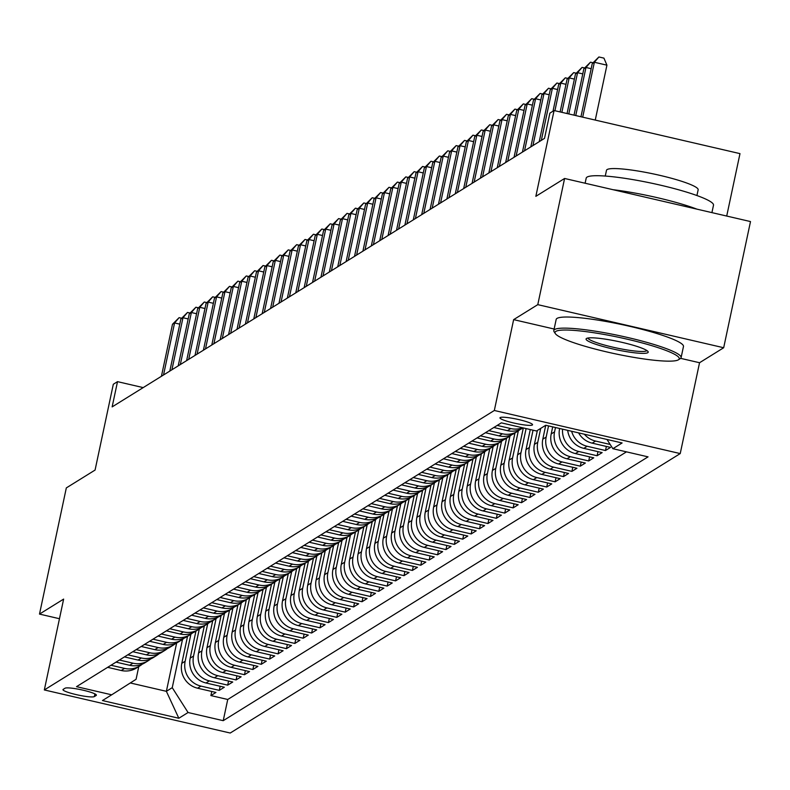 <?xml version="1.0" encoding="UTF-8"?>
<svg xmlns="http://www.w3.org/2000/svg" width="790" height="790" viewBox="0 0 790 790"><rect width="100%" height="100%" fill="white"/><g stroke="black" fill="none" stroke-linecap="round" stroke-linejoin="round"><path stroke-width="1.19" d="M500.179 417.564A16.659 2.212 -168 0 0 499.961 417.831A16.659 2.212 -168 0 0 514.675 423.213A16.659 2.212 -168 0 0 532.332 425.02A16.659 2.212 -168 0 0 532.549 424.753A16.659 2.212 -168 0 0 517.835 419.372A16.659 2.212 -168 0 0 500.179 417.564M726.711 216.055L739.983 153.625L554.076 110.531L549.88 113.138L544.517 138.378L112.141 406.89L117.513 381.649L113.316 384.256L95.077 470.06L66.32 487.914L39.5 614.087L59.467 618.718M723.68 347.738L750.5 221.565L564.593 178.471L537.783 304.644L513.638 319.634L494.333 410.484L680.23 453.579L699.545 362.728L723.68 347.738L537.783 304.644M494.333 410.484L44.329 689.947L230.226 733.031L680.23 453.579M187.546 636.296L181.799 663.343A20.826 20.441 58.2 0 0 197.599 688.199L215.937 692.445L210.9 695.575L211.769 691.477M190.904 634.192L185.156 661.26A20.826 20.441 58.2 0 0 200.956 686.105L219.294 690.361L220.163 686.263M219.294 690.361L224.33 687.231L205.993 682.985A20.826 20.441 58.2 0 1 190.192 658.129L195.94 631.082M204.333 625.868L198.586 652.915A20.826 20.441 58.2 0 0 214.396 677.771L232.734 682.017L227.698 685.147L228.567 681.049M212.727 620.654L206.98 647.711A20.826 20.441 58.2 0 0 222.79 672.557L241.128 676.803L236.092 679.933L236.961 675.835M221.121 615.44L215.374 642.497A20.826 20.441 58.2 0 0 231.184 667.343L249.522 671.589L244.485 674.719L245.354 670.621M229.525 610.226L223.768 637.283A20.826 20.441 58.2 0 0 239.577 662.129L257.915 666.375L252.879 669.505L253.748 665.407M237.918 605.012L232.171 632.069A20.826 20.441 58.2 0 0 247.971 656.915L266.309 661.161L261.273 664.291L262.142 660.193M246.312 599.798L240.565 626.855A20.826 20.441 58.2 0 0 256.365 651.701L274.713 655.947L269.666 659.077L270.545 654.979M254.706 594.584L248.959 621.641A20.826 20.441 58.2 0 0 264.769 646.487L283.106 650.733L278.07 653.863L278.939 649.765M263.1 589.37L257.352 616.427A20.826 20.441 58.2 0 0 273.162 641.273L291.5 645.519L286.464 648.649L287.333 644.551M271.503 584.156L265.746 611.213A20.826 20.441 58.2 0 0 281.556 636.059L299.894 640.305L294.858 643.435L295.727 639.337M279.897 578.942L274.15 605.999A20.826 20.441 58.2 0 0 289.95 630.845L308.288 635.091L303.251 638.221L304.12 634.123M288.291 573.728L282.543 600.785A20.826 20.441 58.2 0 0 298.344 625.631L316.691 629.877L311.645 633.007L312.524 628.909M296.685 568.514L290.937 595.571A20.826 20.441 58.2 0 0 306.747 620.417L325.085 624.663L320.049 627.793L320.918 623.705M305.078 563.31L299.331 590.357A20.826 20.441 58.2 0 0 315.141 615.203L333.479 619.449L328.443 622.579L329.312 618.491M313.482 558.096L307.725 585.143A20.826 20.441 58.2 0 0 323.535 609.989L341.873 614.235L336.836 617.365L337.705 613.277M321.876 552.882L316.128 579.929A20.826 20.441 58.2 0 0 331.928 604.775L350.266 609.021L345.23 612.151L346.099 608.063M330.269 547.668L324.522 574.715A20.826 20.441 58.2 0 0 340.322 599.561L358.66 603.807L353.624 606.937L354.493 602.849M338.663 542.454L332.916 569.501A20.826 20.441 58.2 0 0 348.726 594.347L367.064 598.593L362.027 601.723L362.896 597.635M347.057 537.24L341.31 564.287A20.826 20.441 58.2 0 0 357.12 589.133L375.457 593.379L370.421 596.509L371.29 592.421M355.451 532.025L349.703 559.073A20.826 20.441 58.2 0 0 365.513 583.919L383.851 588.165L378.815 591.295L379.684 587.207M363.854 526.812L358.097 553.859A20.826 20.441 58.2 0 0 373.907 578.705L392.245 582.961L387.209 586.081L388.078 581.993M372.248 521.598L366.501 548.645A20.826 20.441 58.2 0 0 382.301 573.491L400.639 577.747L395.602 580.867L396.471 576.779M380.642 516.384L374.894 543.431A20.826 20.441 58.2 0 0 390.695 568.277L409.042 572.533L403.996 575.653L404.875 571.565M389.036 511.17L383.288 538.217A20.826 20.441 58.2 0 0 399.098 563.063L417.436 567.319L412.4 570.439L413.269 566.351M397.429 505.956L391.682 533.003A20.826 20.441 58.2 0 0 407.492 557.849L425.83 562.105L420.794 565.225L421.663 561.137M405.833 500.742L400.076 527.789A20.826 20.441 58.2 0 0 415.886 552.635L434.224 556.891L429.187 560.011L430.056 555.923M414.227 495.528L408.479 522.575A20.826 20.441 58.2 0 0 424.279 547.421L442.617 551.677L437.581 554.797L438.45 550.709M422.62 490.313L416.873 517.361A20.826 20.441 58.2 0 0 432.673 542.207L451.021 546.463L445.975 549.583L446.854 545.495M431.014 485.1L425.267 512.147A20.826 20.441 58.2 0 0 441.077 536.993L459.415 541.249L454.378 544.369L455.247 540.281M439.408 479.885L433.661 506.933A20.826 20.441 58.2 0 0 449.471 531.779L467.808 536.035L462.772 539.155L463.641 535.067M447.812 474.672L442.054 501.719A20.826 20.441 58.2 0 0 457.864 526.565L476.202 530.821L471.166 533.951L472.035 529.853M456.205 469.457L450.448 496.505A20.826 20.441 58.2 0 0 466.258 521.351L484.596 525.607L479.56 528.737L480.429 524.639M464.599 464.244L458.852 491.291A20.826 20.441 58.2 0 0 474.652 516.137L492.99 520.393L487.953 523.523L488.822 519.425M472.993 459.029L467.246 486.077A20.826 20.441 58.2 0 0 483.055 510.923L501.393 515.179L496.357 518.309L497.226 514.211M481.387 453.816L475.639 480.863A20.826 20.441 58.2 0 0 491.449 505.709L509.787 509.965L504.751 513.095L505.62 508.997M489.78 448.601L484.033 475.649A20.826 20.441 58.2 0 0 499.843 500.495L518.181 504.751L513.144 507.881L514.014 503.783M498.184 443.388L492.427 470.435A20.826 20.441 58.2 0 0 508.237 495.281L526.575 499.537L521.538 502.667L522.407 498.569M506.578 438.174L500.83 465.221A20.826 20.441 58.2 0 0 516.63 490.067L534.968 494.323L529.932 497.453L530.801 493.355M514.971 432.959L509.224 460.007A20.826 20.441 58.2 0 0 525.024 484.853L543.372 489.109L538.326 492.239L539.205 488.141M523.326 427.943L517.618 454.793A20.826 20.441 58.2 0 0 533.428 479.639L551.766 483.895L546.729 487.025L547.598 482.927M530.268 429.553L526.012 449.579A20.826 20.441 58.2 0 0 541.822 474.425L560.159 478.681L555.123 481.811L555.992 477.713M537.368 430.461L534.405 444.365A20.826 20.441 58.2 0 0 550.215 469.211L568.553 473.467L563.517 476.597L564.386 472.499M176.664 642.932L166.374 691.319L172.25 687.675L188.06 712.521L178.826 718.258L102.453 700.552L111.686 694.815L76.512 686.668L501.334 422.848L536.509 430.994L545.742 425.267L542.809 439.151A20.826 20.441 58.2 0 0 558.609 463.997L576.947 468.253L571.911 471.383L572.78 467.285M552.704 426.876L551.203 433.937A20.826 20.441 58.2 0 0 567.003 458.793L585.351 463.039L580.304 466.169L581.183 462.071M559.646 428.486L559.596 428.723A20.826 20.441 58.2 0 0 575.406 453.579L593.744 457.825L588.708 460.955L589.577 456.857M567.694 430.353A20.826 20.441 58.2 0 0 583.8 448.365L602.138 452.611L597.102 455.741L597.971 451.643M578.606 432.881A20.826 20.441 58.2 0 0 592.194 443.151L610.532 447.397L605.495 450.527L606.365 446.429M94.336 696.592L96.183 695.447A16.136 2.143 -168 0 0 96.39 695.19A16.136 2.143 -168 0 0 82.13 689.976A16.136 2.143 -168 0 0 65.027 688.228L63.18 689.374A16.136 2.143 -168 0 0 62.973 689.631A16.136 2.143 -168 0 0 77.232 694.845A16.136 2.143 -168 0 0 94.336 696.592L94.909 693.896M545.742 425.267L622.105 442.963L612.872 448.7L648.047 456.857L223.224 720.678L188.06 712.521M555.479 427.518L554.56 431.853L551.203 433.937M548.537 425.909L546.167 437.068L542.809 439.151M540.725 428.378L537.763 442.281L534.405 444.365M533.053 430.195L529.369 447.496L526.012 449.579M526.101 428.585L520.975 452.709L517.618 454.793M518.339 430.856L512.582 457.924L509.224 460.007M509.935 436.07L504.188 463.138L500.83 465.221M501.541 441.284L495.794 468.351L492.427 470.435M493.148 446.498L487.391 473.566L484.033 475.649M484.754 451.712L478.997 478.779L475.639 480.863M476.36 456.926L470.603 483.994L467.246 486.077M467.957 462.14L462.209 489.207L458.852 491.291M459.563 467.354L453.816 494.422L450.448 496.505M451.169 472.568L445.412 499.635L442.054 501.719M442.775 477.782L437.018 504.85L433.661 506.933M434.382 482.986L428.624 510.064L425.267 512.147M425.988 488.2L420.231 515.278L416.873 517.361M417.584 493.414L411.837 520.492L408.479 522.575M409.19 498.628L403.433 525.706L400.076 527.789M400.797 503.842L395.04 530.919L391.682 533.003M392.403 509.056L386.646 536.134L383.288 538.217M384.009 514.27L378.252 541.348L374.894 543.431M375.606 519.484L369.858 546.562L366.501 548.645M367.212 524.698L361.465 551.775L358.097 553.859M358.818 529.912L353.061 556.99L349.703 559.073M350.424 535.126L344.667 562.204L341.31 564.287M342.031 540.34L336.273 567.418L332.916 569.501M333.627 545.554L327.88 572.632L324.522 574.715M325.233 550.768L319.486 577.846L316.128 579.929M316.839 555.982L311.082 583.06L307.725 585.143M308.446 561.196L302.688 588.274L299.331 590.357M300.052 566.41L294.295 593.488L290.937 595.571M291.658 571.624L285.901 598.702L282.543 600.785M283.255 576.838L277.507 603.906L274.15 605.999M274.861 582.052L269.104 609.12L265.746 611.213M266.467 587.266L260.71 614.334L257.352 616.427M258.073 592.48L252.316 619.548L248.959 621.641M249.68 597.694L243.922 624.762L240.565 626.855M241.276 602.908L235.529 629.976L232.171 632.069M232.882 608.122L227.135 635.19L223.768 637.283M224.488 613.336L218.731 640.404L215.374 642.497M216.095 618.55L210.338 645.618L206.98 647.711M207.701 623.764L201.944 650.832L198.586 652.915M199.297 628.978L193.55 656.046L190.192 658.129M210.9 695.575L227.737 699.476L626.47 451.85M610.166 444.454L595.551 441.057A20.826 20.441 -121.8 0 1 584.333 434.214M605.495 450.527L587.158 446.271A20.826 20.441 -121.8 0 1 571.634 431.271M597.102 455.741L578.764 451.485A20.826 20.441 -121.8 0 1 562.579 429.168M588.708 460.955L570.36 456.699A20.826 20.441 -121.8 0 1 554.56 431.853M580.304 466.169L561.967 461.913A20.826 20.441 -121.8 0 1 546.167 437.068M571.911 471.383L553.573 467.127A20.826 20.441 -121.8 0 1 537.763 442.281M563.517 476.597L545.179 472.341A20.826 20.441 -121.8 0 1 529.369 447.496M555.123 481.811L536.785 477.555A20.826 20.441 -121.8 0 1 520.975 452.709M546.729 487.025L528.392 482.769A20.826 20.441 -121.8 0 1 512.582 457.924M538.326 492.239L519.988 487.983A20.826 20.441 -121.8 0 1 504.188 463.138M529.932 497.453L511.594 493.197A20.826 20.441 -121.8 0 1 495.794 468.351M521.538 502.667L503.2 498.411A20.826 20.441 -121.8 0 1 487.391 473.566M513.144 507.881L494.807 503.625A20.826 20.441 -121.8 0 1 478.997 478.779M504.751 513.095L486.413 508.839A20.826 20.441 -121.8 0 1 470.603 483.994M496.357 518.309L478.009 514.053A20.826 20.441 -121.8 0 1 462.209 489.207M487.953 523.523L469.615 519.267A20.826 20.441 -121.8 0 1 453.816 494.422M479.56 528.737L461.222 524.481A20.826 20.441 -121.8 0 1 445.412 499.635M471.166 533.951L452.828 529.695A20.826 20.441 -121.8 0 1 437.018 504.85M462.772 539.155L444.434 534.909A20.826 20.441 -121.8 0 1 428.624 510.064M454.378 544.369L436.031 540.123A20.826 20.441 -121.8 0 1 420.231 515.278M445.975 549.583L427.637 545.337A20.826 20.441 -121.8 0 1 411.837 520.492M437.581 554.797L419.243 550.551A20.826 20.441 -121.8 0 1 403.433 525.706M429.187 560.011L410.849 555.765A20.826 20.441 -121.8 0 1 395.04 530.919M420.794 565.225L402.456 560.979A20.826 20.441 -121.8 0 1 386.646 536.134M412.4 570.439L394.062 566.193A20.826 20.441 -121.8 0 1 378.252 541.348M403.996 575.653L385.658 571.407A20.826 20.441 -121.8 0 1 369.858 546.562M395.602 580.867L377.265 576.621A20.826 20.441 -121.8 0 1 361.465 551.775M387.209 586.081L368.871 581.835A20.826 20.441 -121.8 0 1 353.061 556.99M378.815 591.295L360.477 587.049A20.826 20.441 -121.8 0 1 344.667 562.204M370.421 596.509L352.083 592.263A20.826 20.441 -121.8 0 1 336.273 567.418M362.027 601.723L343.68 597.477A20.826 20.441 -121.8 0 1 327.88 572.632M353.624 606.937L335.286 602.691A20.826 20.441 -121.8 0 1 319.486 577.846M345.23 612.151L326.892 607.905A20.826 20.441 -121.8 0 1 311.082 583.06M336.836 617.365L318.498 613.119A20.826 20.441 -121.8 0 1 302.688 588.274M328.443 622.579L310.105 618.333A20.826 20.441 -121.8 0 1 294.295 593.488M320.049 627.793L301.701 623.547A20.826 20.441 -121.8 0 1 285.901 598.702M311.645 633.007L293.307 628.761A20.826 20.441 -121.8 0 1 277.507 603.906M303.251 638.221L284.913 633.975A20.826 20.441 -121.8 0 1 269.104 609.12M294.858 643.435L276.52 639.189A20.826 20.441 -121.8 0 1 260.71 614.334M286.464 648.649L268.126 644.403A20.826 20.441 -121.8 0 1 252.316 619.548M278.07 653.863L259.732 649.617A20.826 20.441 -121.8 0 1 243.922 624.762M269.666 659.077L251.329 654.831A20.826 20.441 -121.8 0 1 235.529 629.976M261.273 664.291L242.935 660.035A20.826 20.441 -121.8 0 1 227.135 635.19M252.879 669.505L234.541 665.249A20.826 20.441 -121.8 0 1 218.731 640.404M244.485 674.719L226.147 670.463A20.826 20.441 -121.8 0 1 210.338 645.618M236.092 679.933L217.754 675.677A20.826 20.441 -121.8 0 1 201.944 650.832M227.698 685.147L209.35 680.891A20.826 20.441 -121.8 0 1 193.55 656.046M110.995 665.249L124.593 668.409A20.826 20.441 58.2 0 0 142.269 664.153M107.638 667.343L121.226 670.493A20.826 20.441 58.2 0 0 136.502 667.994L139.86 665.911M116.031 662.129L129.629 665.279A20.826 20.441 58.2 0 0 144.906 662.78L148.263 660.697A20.826 20.441 -121.8 0 1 132.987 663.195L119.389 660.035M124.425 656.915L138.023 660.065A20.826 20.441 58.2 0 0 153.3 657.566L156.657 655.483A20.826 20.441 -121.8 0 1 141.38 657.981L127.783 654.821M132.819 651.701L146.417 654.851A20.826 20.441 58.2 0 0 161.693 652.352L165.051 650.269A20.826 20.441 -121.8 0 1 149.774 652.767L136.176 649.617M141.213 646.487L154.81 649.637A20.826 20.441 58.2 0 0 170.087 647.138L173.445 645.055A20.826 20.441 -121.8 0 1 158.168 647.553L144.57 644.403M149.616 641.273L163.204 644.423A20.826 20.441 58.2 0 0 178.481 641.924L181.838 639.841A20.826 20.441 -121.8 0 1 166.562 642.339L152.974 639.189M158.01 636.059L171.608 639.209A20.826 20.441 58.2 0 0 186.884 636.71L190.242 634.627A20.826 20.441 -121.8 0 1 174.965 637.125L161.367 633.975M166.404 630.845L180.002 633.995A20.826 20.441 58.2 0 0 195.278 631.496L198.636 629.413A20.826 20.441 -121.8 0 1 183.359 631.911L169.761 628.761M174.797 625.631L188.395 628.781A20.826 20.441 58.2 0 0 203.672 626.282L207.029 624.199A20.826 20.441 -121.8 0 1 191.753 626.697L178.155 623.547M183.191 620.417L196.789 623.567A20.826 20.441 58.2 0 0 212.066 621.068L215.423 618.985A20.826 20.441 -121.8 0 1 200.147 621.483L186.549 618.333M191.585 615.203L205.183 618.353A20.826 20.441 58.2 0 0 220.459 615.854L223.817 613.771A20.826 20.441 -121.8 0 1 208.54 616.269L194.952 613.119M199.989 609.989L213.577 613.139A20.826 20.441 58.2 0 0 228.853 610.64L232.221 608.557A20.826 20.441 -121.8 0 1 216.944 611.055L203.346 607.905M208.382 604.775L221.98 607.925A20.826 20.441 58.2 0 0 237.257 605.426L240.614 603.343A20.826 20.441 -121.8 0 1 225.338 605.841L211.74 602.691M216.776 599.561L230.374 602.711A20.826 20.441 58.2 0 0 245.65 600.212L249.008 598.129A20.826 20.441 -121.8 0 1 233.731 600.627L220.133 597.477M225.17 594.347L238.768 597.497A20.826 20.441 58.2 0 0 254.044 594.998L257.402 592.915A20.826 20.441 -121.8 0 1 242.125 595.413L228.527 592.263M233.564 589.133L247.161 592.283A20.826 20.441 58.2 0 0 262.438 589.784L265.796 587.701A20.826 20.441 -121.8 0 1 250.519 590.199L236.921 587.049M241.967 583.919L255.555 587.069A20.826 20.441 58.2 0 0 270.832 584.57L274.189 582.487A20.826 20.441 -121.8 0 1 258.923 584.985L245.325 581.835M250.361 578.705L263.959 581.855A20.826 20.441 58.2 0 0 279.235 579.356L282.593 577.273A20.826 20.441 -121.8 0 1 267.316 579.771L253.718 576.621M258.755 573.491L272.353 576.641A20.826 20.441 58.2 0 0 287.629 574.142L290.987 572.059A20.826 20.441 -121.8 0 1 275.71 574.557L262.112 571.407M267.148 568.277L280.746 571.427A20.826 20.441 58.2 0 0 296.023 568.928L299.38 566.845A20.826 20.441 -121.8 0 1 284.104 569.343L270.506 566.193M275.542 563.063L289.14 566.213A20.826 20.441 58.2 0 0 304.417 563.714L307.774 561.631A20.826 20.441 -121.8 0 1 292.498 564.129L278.9 560.979M283.946 557.849L297.534 560.999A20.826 20.441 58.2 0 0 312.81 558.5L316.168 556.417A20.826 20.441 -121.8 0 1 300.891 558.915L287.303 555.765M292.34 552.635L305.937 555.785A20.826 20.441 58.2 0 0 321.214 553.286L324.572 551.203A20.826 20.441 -121.8 0 1 309.295 553.701L295.697 550.551M300.733 547.421L314.331 550.571A20.826 20.441 58.2 0 0 329.608 548.072L332.965 545.989A20.826 20.441 -121.8 0 1 317.689 548.487L304.091 545.337M309.127 542.207L322.725 545.357A20.826 20.441 58.2 0 0 338.001 542.858L341.359 540.775A20.826 20.441 -121.8 0 1 326.082 543.273L312.485 540.123M317.521 536.993L331.119 540.143A20.826 20.441 58.2 0 0 346.395 537.644L349.753 535.561A20.826 20.441 -121.8 0 1 334.476 538.059L320.878 534.909M325.915 531.779L339.512 534.929A20.826 20.441 58.2 0 0 354.789 532.43L358.147 530.347A20.826 20.441 -121.8 0 1 342.87 532.845L329.282 529.695M334.318 526.565L347.906 529.715A20.826 20.441 58.2 0 0 363.183 527.216L366.55 525.133A20.826 20.441 -121.8 0 1 351.274 527.631L337.676 524.481M342.712 521.351L356.31 524.501A20.826 20.441 58.2 0 0 371.586 522.002L374.944 519.919A20.826 20.441 -121.8 0 1 359.667 522.417L346.069 519.267M351.106 516.137L364.704 519.287A20.826 20.441 58.2 0 0 379.98 516.788L383.338 514.705A20.826 20.441 -121.8 0 1 368.061 517.203L354.463 514.053M359.499 510.923L373.097 514.073A20.826 20.441 58.2 0 0 388.374 511.574L391.731 509.491A20.826 20.441 -121.8 0 1 376.455 511.989L362.857 508.839M367.893 505.709L381.491 508.859A20.826 20.441 58.2 0 0 396.768 506.36L400.125 504.277A20.826 20.441 -121.8 0 1 384.849 506.775L371.251 503.625M376.297 500.495L389.885 503.655A20.826 20.441 58.2 0 0 405.161 501.156L408.519 499.063A20.826 20.441 -121.8 0 1 393.242 501.561L379.654 498.411M384.691 495.281L398.288 498.441A20.826 20.441 58.2 0 0 413.565 495.942L416.923 493.849A20.826 20.441 -121.8 0 1 401.646 496.347L388.048 493.197M393.084 490.067L406.682 493.227A20.826 20.441 58.2 0 0 421.959 490.728L425.316 488.635A20.826 20.441 -121.8 0 1 410.04 491.133L396.442 487.983M401.478 484.853L415.076 488.013A20.826 20.441 58.2 0 0 430.353 485.514L433.71 483.421A20.826 20.441 -121.8 0 1 418.433 485.919L404.836 482.769M409.872 479.639L423.47 482.799A20.826 20.441 58.2 0 0 438.746 480.3L442.104 478.207A20.826 20.441 -121.8 0 1 426.827 480.705L413.229 477.555M418.275 474.425L431.863 477.585A20.826 20.441 58.2 0 0 447.14 475.086L450.498 472.993A20.826 20.441 -121.8 0 1 435.221 475.491L421.633 472.341M426.669 469.211L440.267 472.371A20.826 20.441 58.2 0 0 455.544 469.872L458.901 467.779A20.826 20.441 -121.8 0 1 443.625 470.277L430.027 467.127M435.063 463.997L448.661 467.157A20.826 20.441 58.2 0 0 463.937 464.658L467.295 462.565A20.826 20.441 -121.8 0 1 452.018 465.063L438.42 461.913M443.457 458.793L457.055 461.943A20.826 20.441 58.2 0 0 472.331 459.444L475.689 457.351A20.826 20.441 -121.8 0 1 460.412 459.849L446.814 456.699M451.85 453.579L465.448 456.729A20.826 20.441 58.2 0 0 480.725 454.23L484.082 452.147A20.826 20.441 -121.8 0 1 468.806 454.645L455.208 451.485M460.244 448.365L473.842 451.515A20.826 20.441 58.2 0 0 489.119 449.016L492.476 446.933A20.826 20.441 -121.8 0 1 477.2 449.431L463.612 446.271M468.648 443.151L482.236 446.301A20.826 20.441 58.2 0 0 497.512 443.802L500.88 441.719A20.826 20.441 -121.8 0 1 485.603 444.217L472.005 441.057M477.041 437.937L490.639 441.087A20.826 20.441 58.2 0 0 505.916 438.588L509.274 436.505A20.826 20.441 -121.8 0 1 493.997 439.003L480.399 435.843M485.435 432.723L499.033 435.873A20.826 20.441 58.2 0 0 514.31 433.374L517.667 431.291A20.826 20.441 -121.8 0 1 502.391 433.789L488.793 430.629M493.829 427.509L507.427 430.659A20.826 20.441 58.2 0 0 522.704 428.16L523.128 427.894M522.615 427.775A20.826 20.441 -121.8 0 1 510.784 428.575L497.187 425.415M111.686 694.815L136.078 679.291L138.773 666.582M182.51 639.406L172.25 687.675M554.076 110.531L535.847 196.335L564.593 178.471M44.329 689.947L63.635 599.096L39.5 614.087M143.197 387.604L117.513 381.649M130.301 682.965L166.374 691.319L178.826 718.258M227.737 699.476L223.224 720.678M150.663 658.939A20.826 20.441 -121.8 0 1 148.263 660.697M159.057 653.725A20.826 20.441 -121.8 0 1 156.657 655.483M167.45 648.511A20.826 20.441 -121.8 0 1 165.051 650.269M175.854 643.297A20.826 20.441 -121.8 0 1 173.445 645.055M184.248 638.083A20.826 20.441 -121.8 0 1 181.838 639.841M192.642 632.869A20.826 20.441 -121.8 0 1 190.242 634.627M201.035 627.655A20.826 20.441 -121.8 0 1 198.636 629.413M209.429 622.441A20.826 20.441 -121.8 0 1 207.029 624.199M217.823 617.227A20.826 20.441 -121.8 0 1 215.423 618.985M226.226 612.023A20.826 20.441 -121.8 0 1 223.817 613.771M234.62 606.809A20.826 20.441 -121.8 0 1 232.221 608.557M243.014 601.595A20.826 20.441 -121.8 0 1 240.614 603.343M251.408 596.381A20.826 20.441 -121.8 0 1 249.008 598.129M259.801 591.167A20.826 20.441 -121.8 0 1 257.402 592.915M268.205 585.953A20.826 20.441 -121.8 0 1 265.796 587.701M276.599 580.739A20.826 20.441 -121.8 0 1 274.189 582.487M284.993 575.525A20.826 20.441 -121.8 0 1 282.593 577.273M293.386 570.311A20.826 20.441 -121.8 0 1 290.987 572.059M301.78 565.097A20.826 20.441 -121.8 0 1 299.38 566.845M310.184 559.883A20.826 20.441 -121.8 0 1 307.774 561.631M318.577 554.669A20.826 20.441 -121.8 0 1 316.168 556.417M326.971 549.455A20.826 20.441 -121.8 0 1 324.572 551.203M335.365 544.241A20.826 20.441 -121.8 0 1 332.965 545.989M343.759 539.027A20.826 20.441 -121.8 0 1 341.359 540.775M352.152 533.813A20.826 20.441 -121.8 0 1 349.753 535.561M360.556 528.599A20.826 20.441 -121.8 0 1 358.147 530.347M368.95 523.385A20.826 20.441 -121.8 0 1 366.55 525.133M377.344 518.171A20.826 20.441 -121.8 0 1 374.944 519.919M385.737 512.957A20.826 20.441 -121.8 0 1 383.338 514.705M394.131 507.743A20.826 20.441 -121.8 0 1 391.731 509.491M402.535 502.529A20.826 20.441 -121.8 0 1 400.125 504.277M410.928 497.315A20.826 20.441 -121.8 0 1 408.519 499.063M419.322 492.101A20.826 20.441 -121.8 0 1 416.923 493.849M427.716 486.887A20.826 20.441 -121.8 0 1 425.316 488.635M436.11 481.673A20.826 20.441 -121.8 0 1 433.71 483.421M444.513 476.459A20.826 20.441 -121.8 0 1 442.104 478.207M452.907 471.245A20.826 20.441 -121.8 0 1 450.498 472.993M461.301 466.031A20.826 20.441 -121.8 0 1 458.901 467.779M469.695 460.817A20.826 20.441 -121.8 0 1 467.295 462.565M478.088 455.603A20.826 20.441 -121.8 0 1 475.689 457.351M486.482 450.389A20.826 20.441 -121.8 0 1 484.082 452.147M494.886 445.175A20.826 20.441 -121.8 0 1 492.476 446.933M503.279 439.961A20.826 20.441 -121.8 0 1 500.88 441.719M511.673 434.747A20.826 20.441 -121.8 0 1 509.274 436.505M520.067 429.533A20.826 20.441 -121.8 0 1 517.667 431.291M612.872 448.7L606.996 439.467M513.638 319.634L554.126 329.025M680.644 358.354L699.545 362.728M179.794 324.157L174.58 322.952L163.53 374.974M172.487 324.256L179.113 317.649L174.58 322.952L172.487 324.256L161.427 376.277M179.113 317.649L181.641 318.242M555.834 331.385A63.506 8.433 -168 0 0 555.34 333.607A63.506 8.433 -168 0 0 615.292 353.821A63.506 8.433 -168 0 0 678.432 359.796A63.506 8.433 -168 0 0 678.462 359.776A63.506 8.433 -168 0 0 627.28 339.206A63.506 8.433 -168 0 0 555.834 331.385M555.34 333.607L554.136 331.8A65.076 8.641 12 0 1 553.81 330.546A65.076 8.641 12 0 1 554.649 329.519A65.076 8.641 12 0 1 623.616 336.579A65.076 8.641 12 0 1 681.108 357.603A65.076 8.641 12 0 1 680.289 358.611A65.076 8.641 12 0 1 680.259 358.63M586.486 338.485A31.758 4.217 12 0 1 618.057 341.478A31.758 4.217 12 0 1 648.037 351.58A31.758 4.217 12 0 1 647.78 352.696A31.758 4.217 12 0 1 612.062 348.785A31.758 4.217 12 0 1 586.466 338.495A31.758 4.217 12 0 1 586.486 338.485M587.918 338.031A30.198 4.009 -168 0 0 615.42 347.738A30.198 4.009 -168 0 0 646.595 350.829A30.198 4.009 -168 0 0 646.901 350.562M585.114 183.231L586.2 178.125A65.076 8.641 12 0 1 587.049 177.098A65.076 8.641 12 0 1 656.016 184.159A65.076 8.641 12 0 1 713.498 205.183L711.918 212.629M605.268 176.052L606.493 170.314A46.857 6.221 12 0 1 607.105 169.564A46.857 6.221 12 0 1 656.757 174.649A46.857 6.221 12 0 1 698.153 189.788L696.928 195.535M553.81 330.546L556.17 319.446A65.076 8.641 12 0 1 557.009 318.41A65.076 8.641 12 0 1 625.976 325.47A65.076 8.641 12 0 1 683.469 346.504L681.108 357.603M613.03 189.699A65.076 8.641 12 0 1 696.938 209.153M188.188 318.943L182.984 317.738L171.924 369.76M180.88 319.041L187.516 312.435L182.984 317.738L180.88 319.041L169.82 371.063M187.516 312.435L190.035 313.028M196.582 313.729L191.378 312.524L180.317 364.546M189.274 313.828L195.91 307.221L191.378 312.524L189.274 313.828L178.214 365.849M195.91 307.221L198.438 307.814M204.975 308.515L199.771 307.31L188.711 359.332M197.668 308.613L204.304 302.017L199.771 307.31L197.668 308.613L186.618 360.635M204.304 302.017L206.832 302.6M213.379 303.301L208.165 302.096L197.105 354.118M206.072 303.4L212.698 296.803L208.165 302.096L206.072 303.4L195.012 355.421M212.698 296.803L215.226 297.386M221.773 298.087L216.559 296.882L205.499 348.904M214.465 298.185L221.091 291.589L216.559 296.882L214.465 298.185L203.405 350.207M221.091 291.589L223.619 292.172M230.167 292.873L224.962 291.668L213.902 343.69M222.859 292.971L229.495 286.375L224.962 291.668L222.859 292.971L211.799 344.993M229.495 286.375L232.013 286.958M238.56 287.659L233.356 286.454L222.296 338.485M231.253 287.757L237.889 281.161L233.356 286.454L231.253 287.757L220.193 339.789M237.889 281.161L240.417 281.744M246.954 282.445L241.75 281.24L230.69 333.271M239.647 282.543L246.283 275.947L241.75 281.24L239.647 282.543L228.587 334.575M246.283 275.947L248.811 276.53M255.358 277.231L250.144 276.026L239.084 328.057M248.05 277.329L254.676 270.733L250.144 276.026L248.05 277.329L236.99 329.361M254.676 270.733L257.204 271.316M263.751 272.017L258.537 270.812L247.477 322.843M256.444 272.115L263.07 265.519L258.537 270.812L256.444 272.115L245.384 324.147M263.07 265.519L265.598 266.102M272.145 266.803L266.931 265.598L255.881 317.629M264.838 266.901L271.474 260.305L266.931 265.598L264.838 266.901L253.778 318.933M271.474 260.305L273.992 260.888M280.539 261.589L275.335 260.384L264.275 312.415M273.231 261.688L279.867 255.091L275.335 260.384L273.231 261.688L262.171 313.719M279.867 255.091L282.395 255.674M288.933 256.375L283.728 255.17L272.668 307.201M281.625 256.474L288.261 249.877L283.728 255.17L281.625 256.474L270.565 308.505M288.261 249.877L290.789 250.46M297.326 251.161L292.122 249.956L281.062 301.987M290.019 251.26L296.655 244.663L292.122 249.956L290.019 251.26L278.969 303.291M296.655 244.663L299.183 245.246M305.73 245.947L300.516 244.742L289.456 296.773M298.423 246.046L305.049 239.449L300.516 244.742L298.423 246.046L287.363 298.077M305.049 239.449L307.577 240.032M314.124 240.733L308.91 239.528L297.86 291.559M306.816 240.832L313.442 234.235L308.91 239.528L306.816 240.832L295.756 292.863M313.442 234.235L315.97 234.818M322.518 235.519L317.313 234.314L306.253 286.345M315.21 235.618L321.846 229.021L317.313 234.314L315.21 235.618L304.15 287.649M321.846 229.021L324.364 229.604M330.911 230.305L325.707 229.1L314.647 281.131M323.604 230.404L330.24 223.807L325.707 229.1L323.604 230.404L312.544 282.435M330.24 223.807L332.768 224.39M339.305 225.091L334.101 223.886L323.041 275.917M331.998 225.19L338.634 218.593L334.101 223.886L331.998 225.19L320.947 277.221M338.634 218.593L341.162 219.176M347.709 219.887L342.495 218.672L331.435 270.703M340.401 219.976L347.027 213.379L342.495 218.672L340.401 219.976L329.341 272.007M347.027 213.379L349.555 213.962M356.102 214.673L350.888 213.458L339.828 265.489M348.795 214.762L355.421 208.165L350.888 213.458L348.795 214.762L337.735 266.793M355.421 208.165L357.949 208.748M364.496 209.459L359.292 208.244L348.232 260.275M357.189 209.547L363.825 202.951L359.292 208.244L357.189 209.547L346.129 261.579M363.825 202.951L366.343 203.534M372.89 204.245L367.686 203.03L356.626 255.061M365.582 204.333L372.218 197.737L367.686 203.03L365.582 204.333L354.522 256.365M372.218 197.737L374.746 198.32M381.284 199.031L376.079 197.816L365.019 249.847M373.976 199.119L380.612 192.523L376.079 197.816L373.976 199.119L362.916 251.151M380.612 192.523L383.14 193.106M389.687 193.817L384.473 192.602L373.413 244.633M382.38 193.906L389.006 187.309L384.473 192.602L382.38 193.906L371.32 245.937M389.006 187.309L391.534 187.892M398.081 188.603L392.867 187.388L381.807 239.419M390.774 188.692L397.4 182.095L392.867 187.388L390.774 188.692L379.714 240.723M397.4 182.095L399.928 182.678M406.475 183.389L401.261 182.174L390.211 234.205M399.167 183.478L405.803 176.881L401.261 182.174L399.167 183.478L388.107 235.509M405.803 176.881L408.321 177.464M414.869 178.175L409.664 176.96L398.604 228.991M407.561 178.264L414.197 171.667L409.664 176.96L407.561 178.264L396.501 230.295M414.197 171.667L416.725 172.25M423.262 172.961L418.058 171.746L406.998 223.777M415.955 173.05L422.591 166.453L418.058 171.746L415.955 173.05L404.895 225.081M422.591 166.453L425.119 167.036M431.656 167.747L426.452 166.532L415.392 218.563M424.349 167.836L430.985 161.239L426.452 166.532L424.349 167.836L413.298 219.867M430.985 161.239L433.513 161.822M440.06 162.533L434.846 161.318L423.786 213.349M432.752 162.622L439.378 156.025L434.846 161.318L432.752 162.622L421.692 214.653M439.378 156.025L441.906 156.608M448.453 157.319L443.239 156.104L432.189 208.135M441.146 157.407L447.772 150.811L443.239 156.104L441.146 157.407L430.086 209.439M447.772 150.811L450.3 151.394M456.847 152.105L451.643 150.9L440.583 202.921M449.54 152.203L456.176 145.597L451.643 150.9L449.54 152.203L438.48 204.225M456.176 145.597L458.694 146.18M465.241 146.891L460.037 145.686L448.977 197.707M457.933 146.989L464.569 140.383L460.037 145.686L457.933 146.989L446.873 199.011M464.569 140.383L467.097 140.966M473.635 141.677L468.431 140.472L457.371 192.493M466.327 141.775L472.963 135.169L468.431 140.472L466.327 141.775L455.277 193.797M472.963 135.169L475.491 135.761M482.038 136.463L476.824 135.258L465.764 187.279M474.731 136.561L481.357 129.955L476.824 135.258L474.731 136.561L463.671 188.583M481.357 129.955L483.885 130.547M490.432 131.249L485.218 130.044L474.158 182.065M483.125 131.347L489.751 124.741L485.218 130.044L483.125 131.347L472.065 183.369M489.751 124.741L492.279 125.334M498.826 126.035L493.622 124.83L482.562 176.851M491.518 126.133L498.154 119.527L493.622 124.83L491.518 126.133L480.458 178.155M498.154 119.527L500.672 120.12M507.219 120.821L502.015 119.616L490.955 171.637M499.912 120.919L506.548 114.313L502.015 119.616L499.912 120.919L488.852 172.941M506.548 114.313L509.076 114.906M515.613 115.607L510.409 114.402L499.349 166.423M508.306 115.705L514.942 109.099L510.409 114.402L508.306 115.705L497.246 167.727M514.942 109.099L517.47 109.692M524.017 110.393L518.803 109.188L507.743 161.209M516.709 110.491L523.336 103.885L518.803 109.188L516.709 110.491L505.649 162.513M523.336 103.885L525.864 104.478M532.411 105.179L527.197 103.974L516.137 155.995M525.103 105.277L531.729 98.671L527.197 103.974L525.103 105.277L514.043 157.299M531.729 98.671L534.257 99.264M540.804 99.965L535.59 98.76L524.54 150.781M533.497 100.063L540.123 93.457L535.59 98.76L533.497 100.063L522.437 152.085M540.123 93.457L542.651 94.049M549.198 94.751L543.994 93.546L532.934 145.567M541.891 94.849L548.527 88.243L543.994 93.546L541.891 94.849L530.831 146.871M548.527 88.243L551.055 88.835M557.592 89.537L552.388 88.332L541.328 140.353M550.284 89.635L556.92 83.029L552.388 88.332L550.284 89.635L539.224 141.657M556.92 83.029L559.448 83.622M565.986 84.323L560.782 83.118L554.916 110.728M558.678 84.421L565.314 77.815L560.782 83.118L558.678 84.421L552.99 111.212M565.314 77.815L567.842 78.408M574.389 79.109L569.175 77.904L561.858 112.338M567.082 79.207L573.708 72.601L569.175 77.904L567.082 79.207L560.12 111.933M573.708 72.601L576.236 73.194M582.783 73.895L577.569 72.69L568.8 113.948M575.476 73.993L582.102 67.387L577.569 72.69L575.476 73.993L567.062 113.543M582.102 67.387L584.63 67.98M591.177 68.681L585.973 67.476L575.752 115.557M583.869 68.779L590.505 62.183L585.973 67.476L583.869 68.779L574.014 115.152M590.505 62.183L593.023 62.766M595.255 120.08L606.927 65.175L594.366 62.262L582.694 117.167M592.263 63.565L598.899 56.969L594.366 62.262L592.263 63.565L580.956 116.762M598.899 56.969L603.925 58.124L606.927 65.175M185.156 661.26L181.799 663.343M200.956 686.105L197.599 688.199M595.551 441.057L592.194 443.151M587.158 446.271L583.8 448.365M578.764 451.485L575.406 453.579M570.36 456.699L567.003 458.793M561.967 461.913L558.609 463.997M553.573 467.127L550.215 469.211M545.179 472.341L541.822 474.425M536.785 477.555L533.428 479.639M528.392 482.769L525.024 484.853M519.988 487.983L516.63 490.067M511.594 493.197L508.237 495.281M503.2 498.411L499.843 500.495M494.807 503.625L491.449 505.709M486.413 508.839L483.055 510.923M478.009 514.053L474.652 516.137M469.615 519.267L466.258 521.351M461.222 524.481L457.864 526.565M452.828 529.695L449.471 531.779M444.434 534.909L441.077 536.993M436.031 540.123L432.673 542.207M427.637 545.337L424.279 547.421M419.243 550.551L415.886 552.635M410.849 555.765L407.492 557.849M402.456 560.979L399.098 563.063M394.062 566.193L390.695 568.277M385.658 571.407L382.301 573.491M377.265 576.621L373.907 578.705M368.871 581.835L365.513 583.919M360.477 587.049L357.12 589.133M352.083 592.263L348.726 594.347M343.68 597.477L340.322 599.561M335.286 602.691L331.928 604.775M326.892 607.905L323.535 609.989M318.498 613.119L315.141 615.203M310.105 618.333L306.747 620.417M301.701 623.547L298.344 625.631M293.307 628.761L289.95 630.845M284.913 633.975L281.556 636.059M276.52 639.189L273.162 641.273M268.126 644.403L264.769 646.487M259.732 649.617L256.365 651.701M251.329 654.831L247.971 656.915M242.935 660.035L239.577 662.129M234.541 665.249L231.184 667.343M226.147 670.463L222.79 672.557M217.754 675.677L214.396 677.771M209.35 680.891L205.993 682.985M124.593 668.409L121.226 670.493M132.987 663.195L129.629 665.279M141.38 657.981L138.023 660.065M149.774 652.767L146.417 654.851M158.168 647.553L154.81 649.637M166.562 642.339L163.204 644.423M174.965 637.125L171.608 639.209M183.359 631.911L180.002 633.995M191.753 626.697L188.395 628.781M200.147 621.483L196.789 623.567M208.54 616.269L205.183 618.353M216.944 611.055L213.577 613.139M225.338 605.841L221.98 607.925M233.731 600.627L230.374 602.711M242.125 595.413L238.768 597.497M250.519 590.199L247.161 592.283M258.923 584.985L255.555 587.069M267.316 579.771L263.959 581.855M275.71 574.557L272.353 576.641M284.104 569.343L280.746 571.427M292.498 564.129L289.14 566.213M300.891 558.915L297.534 560.999M309.295 553.701L305.937 555.785M317.689 548.487L314.331 550.571M326.082 543.273L322.725 545.357M334.476 538.059L331.119 540.143M342.87 532.845L339.512 534.929M351.274 527.631L347.906 529.715M359.667 522.417L356.31 524.501M368.061 517.203L364.704 519.287M376.455 511.989L373.097 514.073M384.849 506.775L381.491 508.859M393.242 501.561L389.885 503.655M401.646 496.347L398.288 498.441M410.04 491.133L406.682 493.227M418.433 485.919L415.076 488.013M426.827 480.705L423.47 482.799M435.221 475.491L431.863 477.585M443.625 470.277L440.267 472.371M452.018 465.063L448.661 467.157M460.412 459.849L457.055 461.943M468.806 454.645L465.448 456.729M477.2 449.431L473.842 451.515M485.603 444.217L482.236 446.301M493.997 439.003L490.639 441.087M502.391 433.789L499.033 435.873M510.784 428.575L507.427 430.659M96.301 694.874L96.183 695.447M678.462 359.776L680.289 358.611"/></g></svg>
